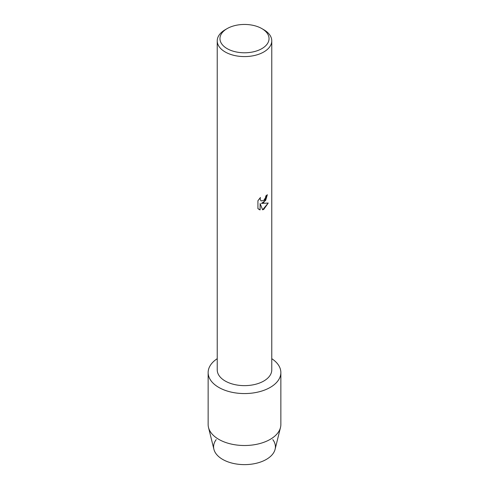 <?xml version="1.0" encoding="UTF-8"?>
<svg xmlns="http://www.w3.org/2000/svg" width="489" height="489" viewBox="0 0 489 489"><rect width="100%" height="100%" fill="white"/><g stroke="black" fill="none" stroke-linecap="round" stroke-linejoin="round"><path stroke-width="0.73" d="M272.795 439.611A30.905 17.842 180 0 1 266.352 459.403A30.905 17.842 180 0 1 227.061 461.512A30.905 17.842 180 0 1 216.205 439.611M261.853 28.6L263.779 29.713A27.268 15.74 180 0 1 271.768 40.844L271.768 369.898A27.268 15.74 180 0 1 263.779 381.029A27.268 15.74 180 0 1 234.066 384.44A27.268 15.74 180 0 1 217.232 369.898L217.232 40.844A27.268 15.74 180 0 1 225.221 29.713L227.147 28.6A24.542 14.169 180 0 1 261.853 28.6A24.542 14.169 180 0 1 261.853 48.637A24.542 14.169 180 0 1 227.147 48.637A24.542 14.169 180 0 1 227.147 28.6L225.221 29.713M270.209 387.416A36.357 20.99 180 0 1 219.61 387.875A36.357 20.99 180 0 1 217.232 358.688A36.357 20.99 180 0 0 208.143 372.575A36.357 20.99 180 0 0 230.588 391.964A36.357 20.99 180 0 0 270.209 387.416A36.357 20.99 180 0 0 271.768 358.688A36.357 20.99 180 0 1 280.857 372.575A36.357 20.99 180 0 1 270.209 387.416M263.779 202.532L261.444 203.424L268.235 203.033L263.779 209.353L262.63 209.842L260.117 203.503L260.117 209.915L257.923 208.626L257.923 200.722L260.448 197.495L260.105 199.066L261.047 200.93L263.779 200.411L265.564 197.587L265.827 195.942A27.268 15.74 0 0 0 267.355 194.72L263.779 202.532M271.768 40.844A27.268 15.74 180 0 1 263.779 51.975A27.268 15.74 180 0 1 234.066 55.391A27.268 15.74 180 0 1 217.232 40.844M267.324 194.75L265.661 200.398L261.444 203.424M261.016 200.912L260.075 199.047L260.38 197.562M258.938 209.433L260.081 209.891L260.117 203.503M262.617 209.812L268.192 203.045M280.857 372.575L280.857 424.519A36.357 20.99 180 0 1 280.49 427.49L275.093 449.305A30.905 17.842 180 0 1 266.352 459.403A30.905 17.842 180 0 1 234.726 463.713A30.905 17.842 180 0 1 213.907 449.305L208.51 427.49A36.357 20.99 180 0 1 208.143 424.519L208.143 372.575M280.49 427.49A36.357 20.99 180 0 1 270.209 439.366A36.357 20.99 180 0 1 233.002 444.434A36.357 20.99 180 0 1 208.51 427.49"/></g></svg>
